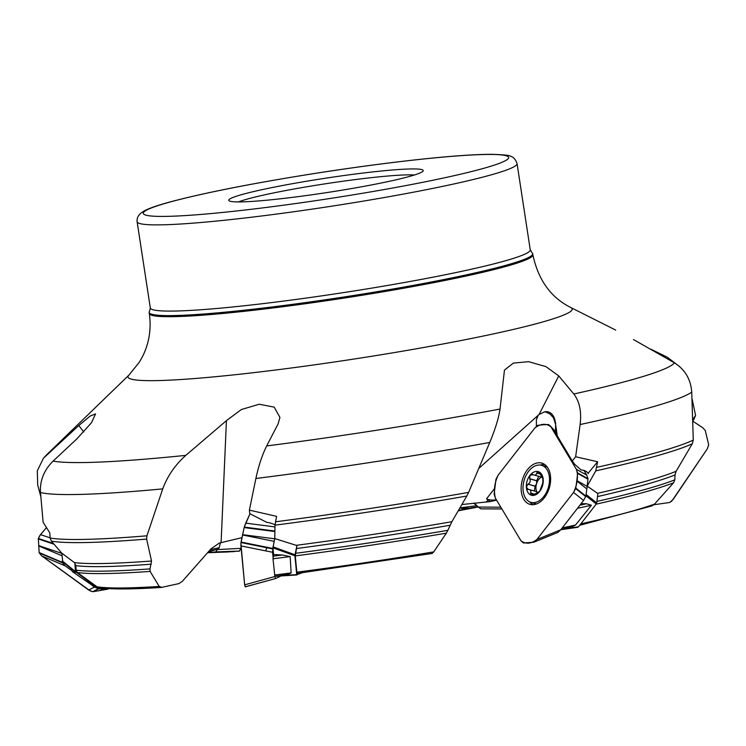 <?xml version="1.0" encoding="UTF-8"?>
<svg xmlns="http://www.w3.org/2000/svg" width="746" height="746" viewBox="0 0 746 746"><rect width="100%" height="100%" fill="white"/><g stroke="black" fill="none" stroke-linecap="round" stroke-linejoin="round"><path stroke-width="1.12" d="M70.917 568.424L72.334 571.595L93.754 586.375M75.831 572.406L62.739 561.785L61.797 553.168L51.353 541.111L50.113 538.025L49.786 532.896L43.119 522.219L40.489 492.537C39.752 480.713 43.949 470.232 53.087 461.112A318.505 23.331 -8.7 0 0 185.801 455.368C175.114 464.954 167.43 476.125 162.74 488.882A333.844 24.45 171.3 0 1 40.489 492.537M220.443 542.771L219.184 547.732L217.515 549.41L208.852 551.247M473.663 503.149L478.279 506.898M478.167 506.935L470.689 507.84M578.896 506.497L561.878 528.355M586.039 494.971L587.195 486.122L595.756 470.866L597.611 461.755L588.072 473.328M296.861 574.952L275.656 576.145M273.223 556.18A314.793 23.051 -8.7 0 0 282.454 555.005L273.568 554.52L272.999 558.773L274.724 574.989L275.405 576.173M273.568 554.52L272.924 547.825L274.761 538.575L275.004 525.156L276.589 516.353L249.397 510.133L249.733 513.649L266.798 522.359A14.678 8.038 24.4 0 1 275.022 524.82M241.965 537.652L219.352 543.069L211.006 548.832L182.406 581.255L178.965 583.586L161.723 587.372L159.224 586.431L150.086 571.399A313.618 22.967 171.3 0 1 77.388 572.536L96.961 586.757L99.069 587.634M77.388 572.536L76.12 570.158L75.831 565.664L74.441 562.605A315.903 23.135 -8.7 0 0 151.522 561.011L146.617 539.088A332.781 24.376 171.3 0 1 51.353 541.111M76.12 570.158A314.793 23.051 -8.7 0 0 149.993 568.9L151.522 561.011M161.229 587.447L161.723 587.372M149.993 568.9L150.086 571.399M476.274 505.816A262.788 19.247 171.3 0 0 459.769 507.877L461.718 508.474L468.954 508.073M580.808 523.86A294.344 21.559 -8.7 0 0 654.54 504.082L673.591 482.774A313.618 22.967 171.3 0 1 596.129 504.175M596.893 501.433A314.793 23.051 -8.7 0 0 674.804 479.827L675.009 474.913L676.1 471.295L692.288 443.758A332.781 24.376 171.3 0 1 595.756 470.866M654.54 504.082L651.883 505.937M587.195 486.122L597.872 493.572L596.707 502.935L596.268 504.007L585.936 495.754M674.804 479.827L673.591 482.774M297.626 573.348L296.833 572.191L295.276 555.91L296.955 545.568L296.209 545.335A315.903 23.135 -8.7 0 0 451.88 521.715L466.81 496.025A332.781 24.376 171.3 0 1 275.004 525.156M296.833 572.191A294.344 21.559 -8.7 0 0 433.734 551.891L446.341 533.166A313.618 22.967 171.3 0 1 295.276 555.91M295.528 553.308A314.793 23.051 -8.7 0 0 447.861 530.322L451.88 521.715M433.734 551.891L432.148 553.439M447.861 530.322L446.341 533.166M50.113 538.025A333.844 24.45 -8.7 0 0 146.925 535.815L162.74 488.882M40.825 496.668L37.71 485.021L37.3 470.801L43.455 458.203L78.815 425.509L90.126 416.063L95.553 413.899L91.488 422.73L76.791 438.956L53.087 461.112M692.12 399.11L695.589 415.457L693.472 420.222M679.727 366.696L667.353 357.241L650.978 349.249M596.921 467.285A333.844 24.45 -8.7 0 0 693.276 440.075L691.738 392.154A333.844 24.45 171.3 0 1 580.127 424.549L575.632 456.748L597.611 461.755M580.127 424.549C581.693 411.773 579.595 401.6 573.833 394A318.505 23.331 -8.7 0 0 674.449 362.854C685.014 369.522 690.777 379.285 691.738 392.154M544.962 411.708A17.606 11.544 -73.9 0 1 554.315 418.086A17.606 11.544 -73.9 0 1 554.847 419.718L557.318 435.972L555.416 432.176L555.658 424.623L553.579 418.012L550.184 414.105L544.962 411.708L539.088 414.468L478.867 468.348M494.812 488.192L486.551 498.813L490.243 501.592L461.877 504.538M490.243 501.592L496.594 500.146M61.797 553.168L74.441 562.605M275.442 521.799A333.844 24.45 -8.7 0 0 468.609 492.388L489.758 442.443A333.844 24.45 171.3 0 1 255.887 478.494L249.397 510.133M146.925 535.815L146.617 539.088M693.276 440.075L692.288 443.758M562.279 527.898A294.344 21.559 -8.7 0 0 575.53 525.025L591.41 505.247A313.618 22.967 171.3 0 1 577.991 508.185M579.912 505.191A314.793 23.051 -8.7 0 0 586.468 503.764L581.097 503.662M575.53 525.025L572.406 526.629L563.519 528.867M468.609 492.388L466.81 496.025M586.468 503.764L591.41 505.247M274.724 574.989A294.344 21.559 -8.7 0 0 291.145 572.919L290.157 556.581A313.618 22.967 171.3 0 1 272.999 558.773M274.761 538.575L296.209 545.335M291.145 572.919L288.926 574.131L278.883 575.735M282.454 555.005L290.157 556.581M371.713 172.037A98.36 7.199 -8.7 0 0 272.458 187.488A98.36 7.199 -8.7 0 0 229.097 200.786A98.36 7.199 -8.7 0 0 327.074 192.543A98.36 7.199 -8.7 0 0 423.029 171.114A98.36 7.199 -8.7 0 0 371.713 172.037M185.801 455.368L226.43 420.651L241.303 409.554L259.235 404.229L274.23 407.139L279.927 417.424L278.099 423.896L266.695 445.94A318.505 23.331 -8.7 0 0 500.025 409.041L504.464 370.081L513.379 363.097L528.653 361.679L545.969 366.631L558.745 375.909L573.833 394M674.449 362.854L633.466 339.551M530.247 249.798A192.179 14.071 -8.7 0 1 250.917 305.03A192.179 14.071 -8.7 0 1 150.31 307.939L149.554 311.241A194.016 14.211 -8.7 0 0 149.144 312.415A194.016 14.211 -8.7 0 0 343.076 297.122A194.016 14.211 -8.7 0 0 532.709 253.724A194.016 14.211 -8.7 0 0 531.963 252.726L530.247 249.798L517.062 163.588C515.617 159.43 513.472 157.014 510.618 156.343C510.096 155.336 503.625 154.664 491.204 154.319C473.216 154.366 446.891 156.324 412.221 160.204C379.5 163.896 344.745 168.661 307.977 174.517C249.239 183.982 203.416 193.083 170.517 201.821C158.991 204.917 150.561 207.761 145.228 210.372C139.26 213.449 136.555 217.235 137.124 221.73A192.179 14.071 -8.7 0 0 329.219 206.567A192.179 14.071 -8.7 0 0 517.062 163.588M500.025 409.041C498.766 417.816 495.344 428.95 489.758 442.443M255.887 478.494C258.564 465.905 262.163 455.051 266.695 445.94M238.534 201.914A93.222 6.826 171.3 0 1 370.1 177.8A93.222 6.826 171.3 0 1 414.356 175.012M538.202 415.345L536.402 419.681L536.393 426.348M487.753 500.23L486.261 502.133M486.551 498.813A18.342 11.824 149.1 0 0 496.332 499.708M575.632 456.748L572.313 461L574.849 464.45L581.106 469.999A14.678 9.456 -30.9 0 1 588.193 473.524A14.678 9.456 -30.9 0 1 588.305 473.71M557.318 435.972L572.313 461M695.589 415.457L692.931 419.383M226.43 420.651L221.105 542.594M78.815 425.509L83.739 431.999M273.008 546.846L295.006 554.791L296.955 545.568M295.006 554.791L294.912 555.77L272.924 547.825M279.041 575.726L296.721 574.625L294.912 555.77M296.721 574.625L302.428 572.742M562.465 529.091L578.523 526.788L596.268 504.007M578.523 526.788L560.815 529.716L577.796 527.282M62.291 560.936L75.439 571.595L74.88 562.932M75.439 571.595L98.612 588.958L104.785 588.333M525.38 497.815A19.256 12.626 106.1 0 1 526.023 475.463A19.256 12.626 106.1 0 1 541.596 465.336A19.256 12.626 106.1 0 1 548.394 487.343A19.256 12.626 106.1 0 1 530.928 502.347A19.256 12.626 106.1 0 1 525.38 497.815M538.295 471.631L536.691 473.011C536.271 475.071 535.013 475.631 532.896 474.67L529.958 475.351A12.3 8.066 106.1 0 1 538.388 471.659A12.3 8.066 106.1 0 1 543.228 479.725A12.3 8.066 106.1 0 1 539.628 491.483A12.3 8.066 106.1 0 1 531.199 495.176A12.3 8.066 106.1 0 1 526.359 487.11A12.3 8.066 106.1 0 1 529.958 475.351L529.688 478.792C530.77 481.067 530.229 482.839 528.065 484.098L535.124 486.131L534.36 490.952M538.388 471.659L542.64 477.524M542.883 477.878L542.78 483.035L539.628 491.483L537.735 492.276L538.649 492.537M542.967 478.121L542.183 477.897L542.911 477.962M541.391 477.002L532.896 474.67M532.775 474.568L532.206 474.083M538.472 492.677L531.199 495.176L530.574 493.013C531.394 491.017 530.667 489.814 528.392 489.376L527.543 489.479M528.233 489.404L526.359 487.11L528.065 484.098M538.668 476.526L536.691 480.732L536.57 483.688A9.465 6.201 106.1 0 0 537.045 492.369L535.926 491.4L528.392 489.376M535.124 486.131L536.57 483.688A9.465 6.201 106.1 0 1 541.428 477.058M529.576 478.68L536.691 480.732M527.907 484.126L535.022 486.178M530.471 493.143L534.108 494.188M536.682 472.852L540.216 473.878M281.018 575.94L275.591 578.542L245.331 586.85L244.651 584.836L240.902 543.424L244.25 527.068L249.975 513.789L245.732 523.133L274.976 526.918M244.651 584.836L245.22 586.804L275.591 578.542L274.892 576.527L244.651 584.836L240.893 545.652L241.023 542.193L244.25 527.068L274.892 531.031M242.599 534.668L274.705 538.817M240.921 545.895L272.57 552.273L273.027 546.855M274.892 576.527L274.742 574.98M273.045 557.271L272.57 552.273M242.534 534.975L274.174 541.354M275.572 578.551L245.238 586.832M245.732 523.133L244.259 527.049M107.611 589.181L92.998 591.671L90.369 590.981L41.608 555.798L39.156 552.674L38.335 538.463L39.818 535.535L46.383 527.702L40.517 534.63L50.103 537.838M98.696 588.715L94.406 587.065L88.709 590.021L41.608 555.798L39.156 552.674L38.335 538.463L53.423 543.517M38.624 545.606L61.806 553.383M41.897 556.012L65.238 565.878L62.617 562.866L62.394 561.346M94.406 587.065L92.998 586.039M71.252 570.242L65.238 565.878M38.643 545.904L61.965 555.761M104.123 588.445L100.085 590.534L92.998 591.671L98.192 588.706M108.869 588.622L100.393 590.487L105.391 588.38M40.517 534.63L38.335 538.463M88.709 590.021L92.504 591.662M208.777 552.581L234.216 551.602L207.593 552.655M241.033 548.72L239.186 551.173L241.154 548.329L217.375 549.578L215.818 551.909L210.559 552.45M500.827 507.205L478.289 507.056L480.778 508.837L501.872 508.94L480.778 508.837M474.269 503.084L478.289 507.056M698.34 424.8L702.807 427.756L705.278 430.526L708.7 444.812L707.329 448.803L673.209 499.372L669.647 502.496L653.85 504.753L669.647 502.496L671.932 500.911L707.329 448.803L708.7 444.812L705.278 430.526L702.807 427.756L692.987 421.322L698.34 424.8M555.481 431.813L550.893 426.805L576.406 469.355L586.748 475.118L583.941 470.437M576.406 469.355L577.656 473.29L576.807 480.611L587.149 486.373L587.979 478.69L586.748 475.118M527.459 469.663A21.457 14.062 -73.9 0 0 523.776 499.298A21.457 14.062 -73.9 0 0 530.779 504.548A21.457 14.062 -73.9 0 0 549.401 487.632A21.457 14.062 -73.9 0 0 542.64 463.397A21.457 14.062 -73.9 0 0 527.459 469.663M550.893 426.805L548.636 424.549L543.107 424.772L537.829 425.295L534.882 427.962L498.244 475.025L495.987 479.212L494.141 494.038L495.381 498.114L520.885 540.673L523.384 542.995L533.67 542.258L557.905 532.402L560.778 529.772L536.896 539.507L573.534 492.444L583.596 500.454L585.88 496.127L587.149 486.373M560.778 529.772L583.596 500.454M573.534 492.444L575.726 488.527L576.761 480.928L586.822 488.938M536.896 539.507L534.024 542.137M265.557 550.865L266.975 547.76M575.11 467.21C579.372 472.684 577.227 485.376 573.534 492.444L536.896 539.507C531.003 543.965 525.669 544.356 520.885 540.673L495.381 498.114C493.526 490.551 494.477 482.858 498.244 475.025L534.882 427.962C540.719 423.514 546.063 423.122 550.893 426.805L575.11 467.21M96.961 586.757A294.344 21.559 -8.7 0 0 159.224 586.431M151.317 564.2A314.84 23.061 171.3 0 1 75.831 565.664M210.297 549.634A262.788 19.247 171.3 0 1 219.184 547.732M675.009 474.913A314.84 23.061 171.3 0 1 597.49 496.584M597.509 493.33A315.903 23.135 -8.7 0 0 676.1 471.295M450.08 525.268A314.84 23.061 171.3 0 1 296.535 548.524M43.548 458.109L46.681 454.734A318.505 23.331 -8.7 0 0 46 455.498M555.658 424.623A22.007 18.268 167.5 0 0 555.425 421.975M92.467 585.722A294.344 21.559 -8.7 0 0 95.106 586.412M75.672 572.285A313.618 22.967 171.3 0 1 72.334 571.595M70.991 569.226A314.793 23.051 -8.7 0 0 72.269 569.515M411.932 160.259A184.84 13.54 -8.7 0 0 143.363 213.682A184.84 13.54 -8.7 0 0 422.656 182.332A184.84 13.54 -8.7 0 0 411.932 160.259M128.909 375.126L139.362 362.155L142.645 356.299C149.228 342.992 151.447 328.734 149.312 313.516A194.016 14.211 -8.7 0 0 343.244 298.214A194.016 14.211 -8.7 0 0 532.877 254.815C538.267 280.02 550.902 297.589 570.765 307.511A224.686 16.459 171.3 0 1 475.062 337.733A224.686 16.459 171.3 0 1 245.62 373.578A224.686 16.459 171.3 0 1 128.909 375.126L46.681 454.734M536.421 417.266A22.007 8.663 -142.1 0 1 536.98 417.657M558.745 375.909L539.088 414.468M586.151 494.505L596.707 502.935M458.473 510.395L473.561 507.504M478.214 506.982L458.221 510.823L478.214 506.991M208.339 551.826L212.265 550.52M529.688 478.792L536.747 480.825M536.691 473.011L540.216 474.027M530.574 493.013L534.22 494.066M244.119 527.571L274.882 531.553M240.977 542.538L272.626 548.916M241.051 542.053L272.7 548.431M38.27 538.938L54.038 544.235M39.268 552.991L62.617 562.866M39.137 552.544L62.487 562.419M92.998 591.671L98.453 588.846M228.985 551.909L207.528 552.73L228.975 551.909M239.475 551.061L215.818 551.909M239.168 551.173L215.51 552.021M577.637 472.936L587.979 478.69M577.646 473.43L587.988 479.193M529.735 501.909A21.009 13.773 -73.9 0 0 533.213 504.697M544.776 464.562A21.009 13.773 -73.9 0 0 540.346 465.075M575.688 488.63L585.75 496.64M575.819 488.117L585.88 496.127M533.604 503.121A19.937 13.064 -73.9 0 0 535.525 504.287M546.52 466.138A19.937 13.064 -73.9 0 0 544.272 466.11M99.125 587.643C110.734 589.452 131.473 589.377 161.332 587.438M579.661 525.333L651.911 505.928M297.561 573.376L432.335 553.42M96.803 587.205L93.8 586.384M564.825 528.588L561.076 529.39M280.981 575.483L275.451 576.164M150.31 307.939L137.124 221.73M570.765 307.511L615.702 330.086M532.877 254.815L532.709 253.724M149.312 313.516L149.144 312.415M296.908 574.952L275.796 576.266M207.975 552.226L214.727 549.998M75.887 572.452L62.748 561.794M530.928 502.347L536.514 503.96M541.596 465.336L547.182 466.949M107.797 589.116L108.953 588.631M501.89 508.977L480.722 508.847M557.766 532.467L533.884 542.202M555.509 431.626L550.072 425.686"/></g></svg>
